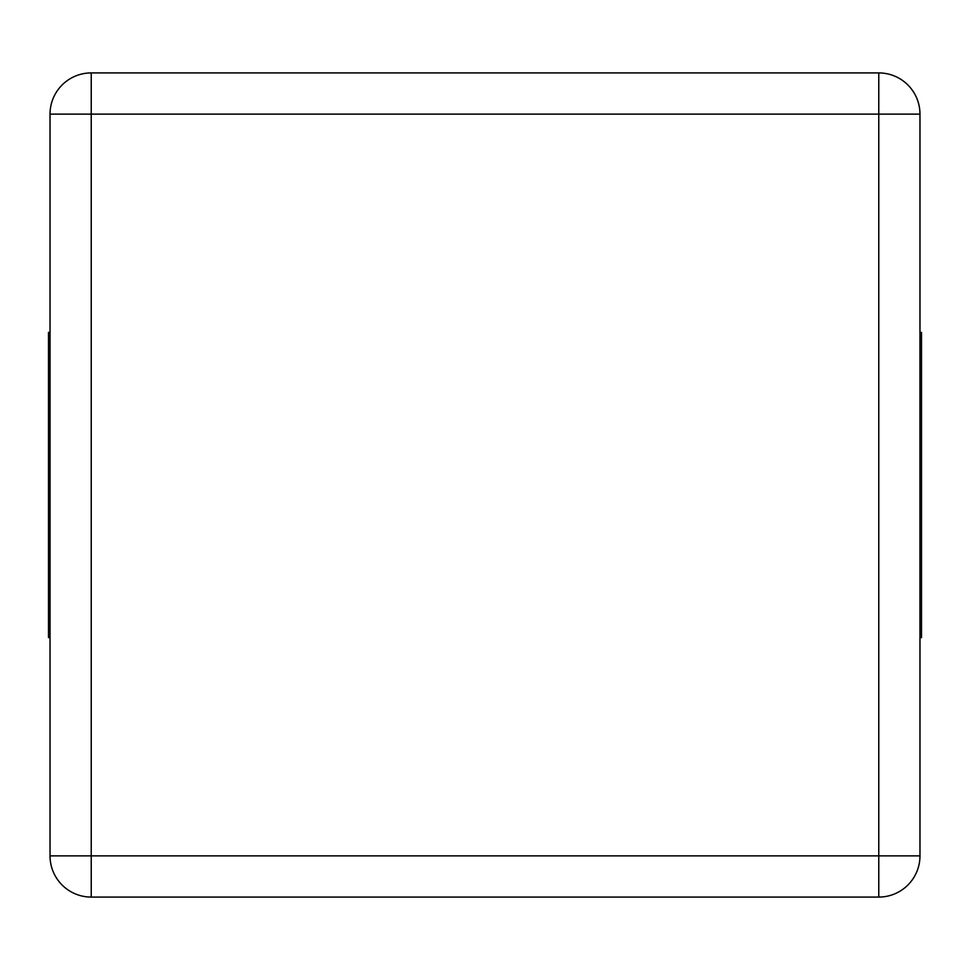 <?xml version="1.0" encoding="UTF-8"?>
<svg xmlns="http://www.w3.org/2000/svg" width="970" height="970" viewBox="0 0 970 970"><rect width="100%" height="100%" fill="white"/><g stroke="black" fill="none" stroke-linecap="round" stroke-linejoin="round"><path stroke-width="1.45" d="M50.028 855.867L50.028 114.133A41.213 41.213 0 0 1 91.228 72.92L878.771 72.92A41.213 41.213 0 0 1 919.972 114.133L919.972 855.867A41.213 41.213 0 0 1 878.771 897.08L91.228 897.08A41.213 41.213 0 0 1 50.028 855.867L91.228 855.867L91.228 114.133L878.771 114.133L878.771 855.867L91.228 855.867L91.228 897.08A41.213 41.213 0 0 1 50.028 855.867M50.028 637.617L48.5 637.617L48.5 332.383L50.028 332.383M919.972 332.383L921.5 332.383L921.5 637.617L919.972 637.617M50.028 114.133L91.228 114.133L91.228 72.92A41.213 41.213 0 0 0 50.028 114.133M878.771 72.92A41.213 41.213 0 0 1 919.972 114.133L878.771 114.133L878.771 72.92M919.972 855.867A41.213 41.213 0 0 1 878.771 897.08L878.771 855.867L919.972 855.867"/></g></svg>
